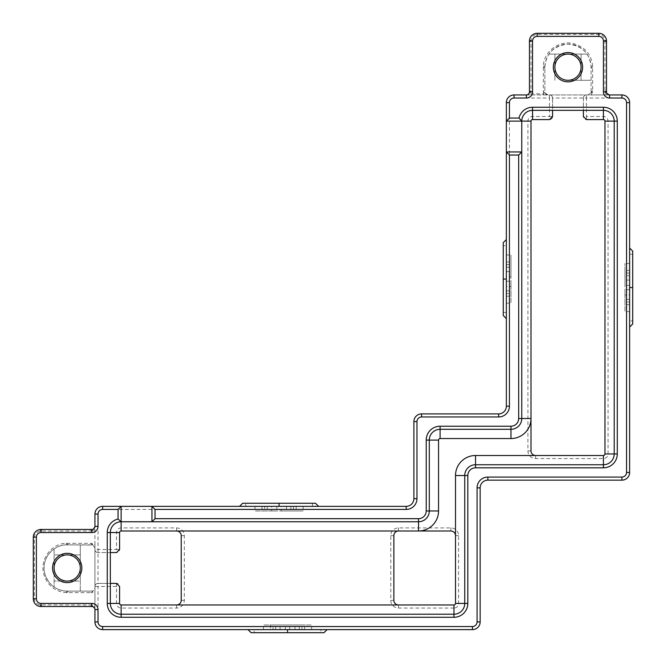 <?xml version="1.0" encoding="UTF-8"?>
<svg xmlns="http://www.w3.org/2000/svg" width="666" height="666" viewBox="0 0 666 666"><rect width="100%" height="100%" fill="white"/><g stroke="black" fill="none" stroke-linecap="round" stroke-linejoin="round"><path stroke-width="0.5" stroke-dasharray="3.33 2.5" d="M629.62 248.018L632.7 251.099L632.7 287.546L629.62 287.546L629.62 327.073L629.62 248.018L629.62 287.546L632.7 287.546L632.7 323.984L629.62 327.073M632.7 254.187L632.7 320.904L632.7 254.187L629.62 254.187L632.7 254.187M506.351 318.598L503.263 315.509L503.263 279.071L506.351 279.071L506.351 239.544L506.351 318.598L506.351 279.071L503.263 279.071L503.263 242.624L506.351 239.544M503.263 312.429L503.263 245.712L503.263 312.429L506.351 312.429L503.263 312.429M239.544 506.351L242.624 503.263L279.071 503.263L279.071 506.351L318.598 506.351L239.544 506.351L312.429 506.351L312.429 503.263L279.071 503.263L315.509 503.263L318.598 506.351M279.071 503.263L245.712 503.263L312.429 503.263L312.429 506.351L279.071 506.351L279.071 503.263L279.071 506.351L245.712 506.351L245.712 503.263L245.712 506.351L279.071 506.351M327.073 629.62L323.984 632.7L287.546 632.7L287.546 629.62L248.018 629.62L327.073 629.62L287.546 629.62L320.904 629.62L320.904 632.7L251.099 632.7L248.018 629.62M287.546 632.7L320.904 632.7L320.904 629.62L287.546 629.62L287.546 632.7L287.546 629.62L254.187 629.62L254.187 632.7L254.187 629.62L287.546 629.62M102.639 506.351L406.193 506.351A7.701 7.701 0 0 0 413.894 498.643L413.894 421.603A7.701 7.701 0 0 1 421.603 413.894L498.643 413.894A7.701 7.701 0 0 0 506.351 406.193L506.351 102.639A7.701 7.701 0 0 1 514.052 94.938L621.911 94.938A7.701 7.701 0 0 1 629.62 102.639L629.62 472.452A7.701 7.701 0 0 1 621.911 480.153L487.862 480.153A7.701 7.701 0 0 0 480.153 487.862L480.153 621.911A7.701 7.701 0 0 1 472.452 629.62L102.639 629.62A7.701 7.701 0 0 1 94.938 621.911L94.938 514.052A7.701 7.701 0 0 1 102.639 506.351L102.639 509.432A4.62 4.62 0 0 0 98.019 514.052L98.019 549.492L116.508 549.492L116.508 532.542A4.62 4.62 0 0 1 121.129 527.922L176.598 527.922A7.701 7.701 0 0 1 184.307 535.622L184.307 600.341A7.701 7.701 0 0 1 176.598 608.05L121.129 608.05A4.62 4.62 0 0 1 116.508 603.421L116.508 586.471L98.019 586.471L98.019 621.911A4.62 4.62 0 0 0 102.639 626.54L472.452 626.54A4.62 4.62 0 0 0 477.072 621.911L477.072 487.862A10.789 10.789 0 0 1 487.862 477.072L621.911 477.072A4.62 4.62 0 0 0 626.54 472.452L626.54 102.639A4.62 4.62 0 0 0 621.911 98.019L586.471 98.019L586.471 116.508L603.421 116.508A4.62 4.62 0 0 1 608.05 121.129L608.05 453.962A4.62 4.62 0 0 1 603.421 458.583L535.622 458.583A7.701 7.701 0 0 1 527.922 450.874L527.922 121.129A4.62 4.62 0 0 1 532.542 116.508L549.492 116.508L549.492 98.019L514.052 98.019A4.62 4.62 0 0 0 509.432 102.639L509.432 406.193A10.789 10.789 0 0 1 498.643 416.974L421.603 416.974A4.62 4.62 0 0 0 416.974 421.603L416.974 498.643A10.789 10.789 0 0 1 406.193 509.432L102.639 509.432M281.235 506.351L303.147 506.351L281.235 506.351L281.235 510.972L303.147 510.972L281.235 510.972M290.867 506.351L290.867 510.972M303.147 506.351L303.147 510.972M293.515 506.351L293.515 510.972M271.611 506.351L296.162 506.351L271.611 506.351L271.611 510.972L261.979 510.972L296.162 510.972L271.611 510.972M296.162 506.351L296.162 510.972M286.53 506.351L286.53 510.972M261.979 506.351L261.979 510.972M264.627 506.351L276.898 506.351L264.627 506.351L264.627 510.972L254.995 510.972L276.898 510.972L264.627 510.972M276.898 506.351L276.898 510.972M267.266 506.351L267.266 510.972M254.995 506.351L254.995 510.972M506.351 279.071L506.351 245.712L503.263 245.712L506.351 245.712L506.351 279.071L503.263 279.071M506.351 276.898L506.351 254.995L506.351 276.898L510.972 276.898L510.972 254.995L510.972 276.898M506.351 267.266L510.972 267.266M506.351 254.995L510.972 254.995M506.351 264.627L510.972 264.627M506.351 286.53L506.351 261.979L506.351 286.53L510.972 286.53L510.972 296.162L510.972 261.979L510.972 286.53M506.351 261.979L510.972 261.979M506.351 271.611L510.972 271.611M506.351 296.162L510.972 296.162M506.351 293.515L506.351 281.235L506.351 293.515L510.972 293.515L510.972 303.147L510.972 281.235L510.972 293.515M506.351 281.235L510.972 281.235M506.351 290.867L510.972 290.867M506.351 303.147L510.972 303.147M629.62 287.546L629.62 320.904L632.7 320.904L629.62 320.904L629.62 287.546L632.7 287.546M629.62 301.989L629.62 289.71L629.62 301.989L624.999 301.989L624.999 311.621L624.999 289.71L624.999 301.989M629.62 289.71L624.999 289.71M629.62 299.342L624.999 299.342M629.62 311.621L624.999 311.621M629.62 295.005L629.62 270.454L629.62 295.005L624.999 295.005L624.999 304.637L624.999 270.454L624.999 295.005M629.62 270.454L624.999 270.454M629.62 280.086L624.999 280.086M629.62 304.637L624.999 304.637M629.62 275.741L629.62 263.47L629.62 275.741L624.999 275.741L624.999 285.373L624.999 263.47L624.999 275.741M629.62 263.47L624.999 263.47M629.62 273.102L624.999 273.102M629.62 285.373L624.999 285.373M273.102 629.62L285.373 629.62L273.102 629.62L273.102 624.999L263.47 624.999L285.373 624.999L273.102 624.999M285.373 629.62L285.373 624.999M275.741 629.62L275.741 624.999M263.47 629.62L263.47 624.999M270.454 629.62L304.637 629.62L270.454 629.62L270.454 624.999L304.637 624.999L270.454 624.999M280.086 629.62L280.086 624.999M304.637 629.62L304.637 624.999M295.005 629.62L295.005 624.999M301.989 629.62L289.71 629.62L301.989 629.62L301.989 624.999L311.621 624.999L289.71 624.999L301.989 624.999M289.71 629.62L289.71 624.999M299.342 629.62L299.342 624.999M311.621 629.62L311.621 624.999M530.452 93.848L543.881 93.848L542.948 94.93L531.376 94.938L530.452 93.839L531.002 90.767L529.462 91.85L529.462 41.001C529.67 36.597 532.234 34.033 537.162 33.3L598.801 33.3C603.729 34.033 606.301 36.597 606.501 41.001L606.501 91.85L606.701 92.932L609.59 94.938L606.451 94.938L604.961 91.85L604.894 40.027C603.945 36.397 601.914 34.515 598.801 34.391L537.162 34.391C534.049 34.515 532.017 36.397 531.068 40.027L531.002 90.767M543.881 93.848L543.331 91.85L543.356 66.076C543.548 51.94 558.574 39.927 573.434 43.598C585.056 47.011 591.45 54.504 592.607 66.076L592.64 91.85L591.15 94.93L606.451 94.938M92.932 590.9L91.85 592.64L94.938 591.15L94.938 588.011A3.08 3.08 0 0 1 91.85 591.1L92.932 590.9L94.938 588.011L94.938 544.813L91.85 543.331L92.932 545.063L67.199 544.871C53.496 544.33 40.901 558.699 44.697 573.309C48.327 584.598 55.827 590.526 67.199 591.1L91.85 591.1L90.767 592.64L66.076 592.607C54.487 591.466 46.986 585.081 43.581 573.451C39.935 558.558 51.923 543.548 66.076 543.356L91.85 543.331M90.767 543.331L91.85 544.871A3.08 3.08 0 0 1 94.938 547.952L92.932 545.063M91.85 592.64L90.767 592.64M91.85 544.871L67.199 544.871A23.11 23.11 0 0 0 54.104 587.029A23.11 23.11 0 0 0 67.199 591.1L91.85 591.1M91.85 531.002L94.938 529.512L94.938 526.381L91.85 531.002L40.027 531.068C36.397 532.017 34.515 534.049 34.391 537.162L34.391 598.801C34.515 601.906 36.397 603.937 40.027 604.894L91.85 604.961L94.938 606.451L94.938 609.59L91.85 604.961M92.932 606.701L41.001 606.501C36.597 606.31 34.024 603.737 33.3 598.801L33.3 537.162C34.033 532.234 36.597 529.661 41.001 529.462L92.932 529.262M542.948 94.93L547.952 94.938A3.08 3.08 0 0 1 544.871 91.85L545.063 92.932L547.952 94.938L591.15 94.938M543.331 91.85L545.063 92.932M592.64 90.767L591.1 91.85A3.08 3.08 0 0 1 588.011 94.938L590.9 92.932L591.1 91.85L591.1 67.199C589.993 53.405 582.25 45.704 567.873 44.089C553.621 45.804 545.953 53.505 544.871 67.199L544.871 91.85L543.331 90.767M590.9 92.932L592.64 91.85M591.1 91.85L591.1 67.199A23.11 23.11 0 0 0 548.942 54.104A23.11 23.11 0 0 0 544.871 67.199L544.871 91.85M604.961 91.85L606.701 92.932M531.002 91.85L526.381 94.938L531.376 94.938M529.262 92.932L529.462 91.85M567.981 80.295A13.095 13.095 0 0 1 554.886 67.199A13.095 13.095 0 0 1 567.981 54.104A13.095 13.095 0 0 1 581.077 67.199A13.095 13.095 0 0 1 567.981 80.295L591.1 80.295L567.981 80.295M67.199 581.077A13.095 13.095 0 0 1 54.104 567.981A13.095 13.095 0 0 1 67.199 554.886A13.095 13.095 0 0 1 80.295 567.981A13.095 13.095 0 0 1 67.199 581.077L54.104 581.077L54.104 548.942L54.104 587.029L54.104 581.077L80.295 581.077L80.295 591.1L80.295 544.871L80.295 581.077L67.199 581.077M453.962 608.05L398.484 608.05A7.701 7.701 0 0 1 390.784 600.341L390.784 535.622A7.701 7.701 0 0 1 398.484 527.922L450.874 527.922A7.701 7.701 0 0 1 458.583 535.622L458.583 603.421A4.62 4.62 0 0 1 453.962 608.05L453.962 604.961A1.54 1.54 0 0 0 455.502 603.421L455.502 535.622A4.62 4.62 0 0 0 450.874 531.002L398.484 531.002A4.62 4.62 0 0 0 393.864 535.622L393.864 600.341A4.62 4.62 0 0 0 398.484 604.961L453.962 604.961M506.351 151.948L521.761 151.948M506.351 121.129L521.761 121.129L521.761 418.514A10.789 10.789 0 0 1 510.972 429.304L440.093 429.304A10.789 10.789 0 0 0 429.304 440.093L429.304 510.972A10.789 10.789 0 0 1 418.514 521.761L121.129 521.761A10.789 10.789 0 0 0 110.34 532.542L110.34 552.572L98.019 552.572A3.08 3.08 0 0 1 94.938 549.492A3.08 3.08 0 0 0 98.019 552.572L98.019 549.492L94.938 549.492A3.08 3.08 0 0 0 98.019 552.572L98.019 583.391L116.508 583.391A3.08 3.08 0 0 1 119.589 586.471L119.589 603.421A1.54 1.54 0 0 0 121.129 604.961L176.598 604.961A4.62 4.62 0 0 0 181.227 600.341L181.227 535.622A4.62 4.62 0 0 0 176.598 531.002L121.129 531.002A1.54 1.54 0 0 0 119.589 532.542L119.589 549.492A3.08 3.08 0 0 1 116.508 552.572L98.019 552.572M94.938 591.15L94.938 606.451M94.938 529.52L94.938 544.813M583.391 98.019A3.08 3.08 0 0 1 586.471 94.938L586.471 98.019L552.572 98.019A3.08 3.08 0 0 0 549.492 94.938L549.492 98.019L552.572 98.019A3.08 3.08 0 0 0 549.492 94.938A3.08 3.08 0 0 1 552.572 98.019L552.572 116.508A3.08 3.08 0 0 1 549.492 119.589L532.542 119.589A1.54 1.54 0 0 0 531.002 121.129L531.002 450.874A4.62 4.62 0 0 0 535.622 455.502L603.421 455.502A1.54 1.54 0 0 0 604.961 453.962L604.961 121.129A1.54 1.54 0 0 0 603.421 119.589L586.471 119.589A3.08 3.08 0 0 1 583.391 116.508L583.391 98.019A3.08 3.08 0 0 1 586.471 94.938A3.08 3.08 0 0 0 583.391 98.019L583.391 110.34L532.542 110.34A10.789 10.789 0 0 0 521.761 121.129M94.938 586.471L98.019 586.471L98.019 583.391A3.08 3.08 0 0 0 94.938 586.471A3.08 3.08 0 0 1 98.019 583.391L110.34 583.391L110.34 552.572M552.572 98.019L552.572 110.34M151.948 506.351L151.948 521.761M121.129 506.351L121.129 521.761M110.34 583.391L110.34 603.421A10.789 10.789 0 0 0 121.129 614.21L453.962 614.21A10.789 10.789 0 0 0 464.743 603.421L464.743 475.532A10.789 10.789 0 0 1 475.532 464.743L603.421 464.743A10.789 10.789 0 0 0 614.21 453.962L614.21 121.129A10.789 10.789 0 0 0 603.421 110.34L583.391 110.34M581.077 80.295L581.077 54.104L587.029 54.104L548.942 54.104L554.886 54.104L554.886 80.295L554.886 54.104L581.077 54.104L581.077 80.295M80.295 554.886L54.104 554.886L80.295 554.886M67.199 592.64L68.29 591.1M67.199 591.1L66.076 592.607M66.076 543.356L67.199 544.871M68.29 544.871L67.199 543.331M91.85 529.462L90.767 531.002M41.001 531.002L42.091 529.462M41.001 529.462L40.027 531.068M34.391 537.162L33.3 537.162M34.391 598.801L33.3 598.801M40.027 604.894L41.001 606.501M90.767 604.961L91.85 606.501M42.091 606.501L41.001 604.961M543.331 67.199L544.871 68.29M544.871 67.199L543.356 66.076M592.607 66.076L591.1 67.199M591.1 68.29L592.64 67.199M606.501 91.85L604.961 90.767M604.961 41.001L606.501 42.091M531.068 40.027L529.462 41.001M537.162 33.3L537.162 34.391M598.801 33.3L598.801 34.391M606.501 41.001L604.894 40.027M529.462 42.091L531.002 41.001M398.484 608.05L398.484 604.961M390.784 600.341L393.864 600.341M455.502 603.421L458.583 603.421M390.784 535.622L393.864 535.622M455.502 535.622L458.583 535.622M398.484 527.922L398.484 531.002M450.874 531.002L450.874 527.922M521.761 418.514A10.789 10.789 0 0 1 510.972 429.304M440.093 429.304A10.789 10.789 0 0 0 429.304 440.093M429.304 510.972A10.789 10.789 0 0 1 418.514 521.761M116.508 583.391L116.508 586.471L119.589 586.471M621.911 94.938L621.911 98.019M629.62 102.639L626.54 102.639M629.62 472.452L626.54 472.452M621.911 480.153L621.911 477.072M487.862 480.153L487.862 477.072M480.153 487.862L477.072 487.862M480.153 621.911L477.072 621.911M472.452 629.62L472.452 626.54M102.639 629.62L102.639 626.54M94.938 621.911L98.019 621.911M586.471 119.589L586.471 116.508L583.391 116.508M532.542 116.508L532.542 119.589M531.002 121.129L527.922 121.129M552.572 116.508L549.492 116.508L549.492 119.589M531.002 450.874L527.922 450.874M535.622 455.502L535.622 458.583M603.421 455.502L603.421 458.583M604.961 453.962L608.05 453.962M604.961 121.129L608.05 121.129M603.421 119.589L603.421 116.508M514.052 98.019L514.052 94.938M509.432 102.639L506.351 102.639M509.432 406.193L506.351 406.193M498.643 416.974L498.643 413.894M421.603 416.974L421.603 413.894M416.974 421.603L413.894 421.603M416.974 498.643L413.894 498.643M406.193 509.432L406.193 506.351M98.019 514.052L94.938 514.052M119.589 549.492L116.508 549.492L116.508 552.572M119.589 603.421L116.508 603.421M116.508 532.542L119.589 532.542M121.129 527.922L121.129 531.002M176.598 527.922L176.598 531.002M184.307 535.622L181.227 535.622M184.307 600.341L181.227 600.341M176.598 608.05L176.598 604.961M121.129 608.05L121.129 604.961"/><path stroke-width="1" d="M629.62 287.546L632.7 287.546L632.7 323.984L629.62 327.073M632.7 287.546L632.7 251.099L629.62 248.018M506.351 279.071L503.263 279.071L503.263 242.624L506.351 239.544M503.263 279.071L503.263 315.509L506.351 318.598M279.071 506.351L279.071 503.263L315.509 503.263L318.598 506.351M279.071 503.263L242.624 503.263L239.544 506.351M287.546 629.62L287.546 632.7L251.099 632.7L248.018 629.62M287.546 632.7L323.984 632.7L327.073 629.62M406.193 506.351L151.948 506.351L151.948 521.761L418.514 521.761A10.789 10.789 0 0 0 429.304 510.972L429.304 440.093A10.789 10.789 0 0 1 440.093 429.304L510.972 429.304A10.789 10.789 0 0 0 521.761 418.514L521.761 151.948L506.351 151.948L506.351 406.193A7.701 7.701 0 0 1 498.643 413.894L421.603 413.894A7.701 7.701 0 0 0 413.894 421.603L413.894 498.643A7.701 7.701 0 0 1 406.193 506.351L406.193 509.432A10.789 10.789 0 0 0 416.974 498.643L416.974 421.603A4.62 4.62 0 0 1 421.603 416.974L498.643 416.974A10.789 10.789 0 0 0 509.432 406.193L509.432 155.028L518.672 155.028L521.761 151.948L521.761 121.129A10.789 10.789 0 0 1 532.542 110.34L603.421 110.34A10.789 10.789 0 0 1 614.21 121.129L614.21 453.962A10.789 10.789 0 0 1 603.421 464.743L475.532 464.743A10.789 10.789 0 0 0 464.743 475.532L464.743 603.421A10.789 10.789 0 0 1 453.962 614.21L121.129 614.21A10.789 10.789 0 0 1 110.34 603.421L110.34 532.542A10.789 10.789 0 0 1 121.129 521.761L121.129 506.351L102.639 506.351A7.701 7.701 0 0 0 94.938 514.052L94.938 526.381A3.08 3.08 0 0 1 91.85 529.462L41.001 529.462A7.701 7.701 0 0 0 33.3 537.162L33.3 598.801A7.701 7.701 0 0 0 41.001 606.501L91.85 606.501A3.08 3.08 0 0 1 94.938 609.59L94.938 621.911A7.701 7.701 0 0 0 102.639 629.62L472.452 629.62A7.701 7.701 0 0 0 480.153 621.911L480.153 487.862A7.701 7.701 0 0 1 487.862 480.153L621.911 480.153A7.701 7.701 0 0 0 629.62 472.452L629.62 102.639A7.701 7.701 0 0 0 621.911 94.938L609.59 94.938A3.08 3.08 0 0 1 606.501 91.85L606.501 41.001A7.701 7.701 0 0 0 598.801 33.3L537.162 33.3A7.701 7.701 0 0 0 529.462 41.001L529.462 91.85A3.08 3.08 0 0 1 526.381 94.938L514.052 94.938A7.701 7.701 0 0 0 506.351 102.639L506.351 121.129L531.002 121.129A1.54 1.54 0 0 1 532.542 119.589L549.492 119.589L552.572 116.508L552.572 110.34M118.049 509.432L118.049 519.022A13.869 13.869 0 0 0 107.259 532.542L107.259 603.421A13.869 13.869 0 0 0 121.129 617.29L453.962 617.29A13.869 13.869 0 0 0 467.823 603.421L467.823 475.532A7.701 7.701 0 0 1 475.532 467.823L603.421 467.823A13.869 13.869 0 0 0 617.29 453.962L617.29 121.129A13.869 13.869 0 0 0 603.421 107.259L532.542 107.259A13.869 13.869 0 0 0 519.022 118.049L509.432 118.049L509.432 102.639A4.62 4.62 0 0 1 514.052 98.019L526.381 98.019A6.161 6.161 0 0 0 532.542 91.85L532.542 41.001A4.62 4.62 0 0 1 537.162 36.38L598.801 36.38A4.62 4.62 0 0 1 603.421 41.001L603.421 91.85A6.161 6.161 0 0 0 609.59 98.019L621.911 98.019A4.62 4.62 0 0 1 626.54 102.639L626.54 472.452A4.62 4.62 0 0 1 621.911 477.072L487.862 477.072A10.789 10.789 0 0 0 477.072 487.862L477.072 621.911A4.62 4.62 0 0 1 472.452 626.54L102.639 626.54A4.62 4.62 0 0 1 98.019 621.911L98.019 609.59A6.161 6.161 0 0 0 91.85 603.421L41.001 603.421A4.62 4.62 0 0 1 36.38 598.801L36.38 537.162A4.62 4.62 0 0 1 41.001 532.542L91.85 532.542A6.161 6.161 0 0 0 98.019 526.381L98.019 514.052A4.62 4.62 0 0 1 102.639 509.432L118.049 509.432L121.129 506.351L151.948 506.351L155.028 509.432L406.193 509.432M509.432 155.028L506.351 151.948L506.351 121.129L509.432 118.049M554.886 67.199A13.095 13.095 0 0 1 574.533 55.852A13.095 13.095 0 0 1 574.533 78.538A13.095 13.095 0 0 1 554.886 67.199M553.346 67.199A14.635 14.635 0 0 0 575.299 79.878A14.635 14.635 0 0 0 575.299 54.52A14.635 14.635 0 0 0 553.346 67.199M52.564 567.981A14.635 14.635 0 0 0 74.517 580.66A14.635 14.635 0 0 0 74.517 555.302A14.635 14.635 0 0 0 52.564 567.981M54.104 567.981A13.095 13.095 0 0 1 73.751 556.643A13.095 13.095 0 0 1 73.751 579.328A13.095 13.095 0 0 1 54.104 567.981M450.874 531.002A4.62 4.62 0 0 1 455.502 535.622L455.502 603.421A1.54 1.54 0 0 1 453.962 604.961L398.484 604.961A4.62 4.62 0 0 1 393.864 600.341L393.864 535.622A4.62 4.62 0 0 1 398.484 531.002L450.874 531.002M518.672 155.028L518.672 418.514A7.701 7.701 0 0 1 510.972 426.223L440.093 426.223A13.869 13.869 0 0 0 426.223 440.093L426.223 510.972A7.701 7.701 0 0 1 418.514 518.672L155.028 518.672L151.948 521.761L121.129 521.761L121.129 531.002L176.598 531.002A4.62 4.62 0 0 1 181.227 535.622L181.227 600.341A4.62 4.62 0 0 1 176.598 604.961L121.129 604.961A1.54 1.54 0 0 1 119.589 603.421L119.589 586.471L116.508 583.391L110.34 583.391M155.028 518.672L155.028 509.432M118.049 519.022L121.129 521.761M519.022 118.049L521.761 121.129M583.391 110.34L583.391 116.508L586.471 119.589L603.421 119.589A1.54 1.54 0 0 1 604.961 121.129L604.961 453.962A1.54 1.54 0 0 1 603.421 455.502L535.622 455.502A4.62 4.62 0 0 1 531.002 450.874L531.002 121.129M110.34 552.572L116.508 552.572L119.589 549.492L119.589 532.542A1.54 1.54 0 0 1 121.129 531.002M426.223 510.972L438.553 510.972A20.03 20.03 0 0 1 418.514 531.002L418.514 518.672M416.974 498.643L413.894 498.643M416.974 421.603L413.894 421.603M438.553 510.972L438.553 440.093L426.223 440.093M421.603 416.974L421.603 413.894M438.553 440.093A1.54 1.54 0 0 1 440.093 438.553L440.093 426.223M498.643 416.974L498.643 413.894M440.093 438.553L510.972 438.553L510.972 426.223M509.432 406.193L506.351 406.193M510.972 438.553A20.03 20.03 0 0 0 531.002 418.514L518.672 418.514M102.639 506.351L102.639 509.432M107.259 532.542L119.589 532.542M107.259 603.421L119.589 603.421M94.938 514.052L98.019 514.052M121.129 617.29L121.129 604.961M94.938 526.381L98.019 526.381M453.962 617.29L453.962 604.961M91.85 529.462L91.85 532.542M467.823 603.421L455.502 603.421M41.001 529.462L41.001 532.542M467.823 475.532L455.502 475.532L455.502 535.622M33.3 537.162L36.38 537.162M475.532 467.823L475.532 455.502A20.03 20.03 0 0 0 455.502 475.532M33.3 598.801L36.38 598.801M603.421 467.823L603.421 455.502M41.001 606.501L41.001 603.421M617.29 453.962L604.961 453.962M91.85 606.501L91.85 603.421M617.29 121.129L604.961 121.129M94.938 609.59L98.019 609.59M603.421 107.259L603.421 119.589M94.938 621.911L98.019 621.911M532.542 107.259L532.542 119.589M102.639 629.62L102.639 626.54M472.452 629.62L472.452 626.54M480.153 621.911L477.072 621.911M509.432 102.639L506.351 102.639M480.153 487.862L477.072 487.862M514.052 98.019L514.052 94.938M487.862 480.153L487.862 477.072M526.381 98.019L526.381 94.938M621.911 480.153L621.911 477.072M532.542 91.85L529.462 91.85M629.62 472.452L626.54 472.452M532.542 41.001L529.462 41.001M629.62 102.639L626.54 102.639M537.162 36.38L537.162 33.3M621.911 94.938L621.911 98.019M598.801 36.38L598.801 33.3M609.59 94.938L609.59 98.019M603.421 41.001L606.501 41.001M606.501 91.85L603.421 91.85M535.622 455.502L475.532 455.502M176.598 531.002L398.484 531.002M398.484 604.961L176.598 604.961"/></g></svg>
